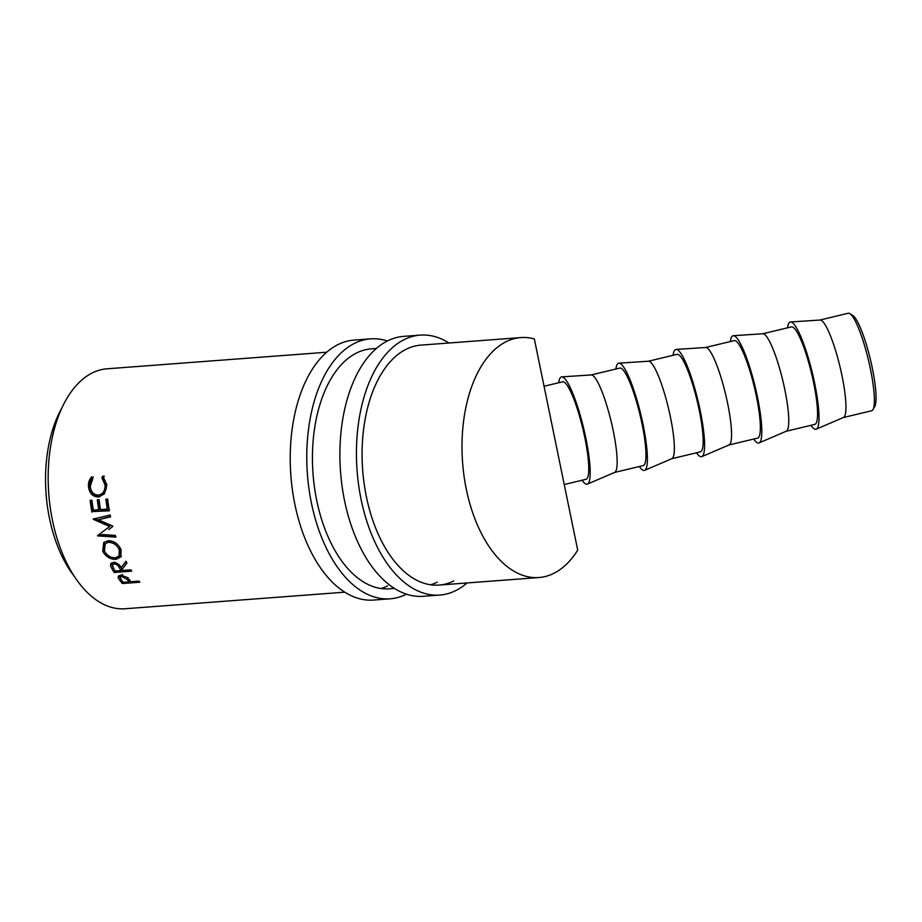 <?xml version="1.0" encoding="UTF-8"?>
<svg xmlns="http://www.w3.org/2000/svg" width="922" height="922" viewBox="0 0 922 922"><rect width="100%" height="100%" fill="white"/><g stroke="black" fill="none" stroke-linecap="round" stroke-linejoin="round"><path stroke-width="1.38" d="M849.911 313.664L852.815 315.497A47.621 8.286 76.5 0 1 872.327 368.178A47.621 8.286 76.5 0 1 874.69 406.66L872.95 409.622A50.134 8.724 -103.5 0 0 870.449 369.111A50.134 8.724 -103.5 0 0 849.911 313.664A50.134 8.724 -103.5 0 0 848.228 313.25L819.946 320.038M843.342 417.539L871.624 410.751A50.134 8.724 -103.5 0 0 872.95 409.622M810.922 425.319A55.147 9.6 -103.5 0 0 816.258 429.168L843.457 417.482A50.134 8.724 -103.5 0 0 842.04 375.922A50.134 8.724 -103.5 0 0 820.073 320.038L790.534 321.974A55.147 9.6 -103.5 0 0 787.526 327.817M816.258 429.168A55.147 9.6 -103.5 0 0 814.691 383.448A55.147 9.6 -103.5 0 0 790.534 321.974M762.736 333.776L791.41 326.884A50.134 8.724 76.5 0 1 813.63 382.745A50.134 8.724 76.5 0 1 814.818 424.385L786.143 431.266M753.723 439.045A55.147 9.6 -103.5 0 0 759.06 442.894L786.259 431.219A50.134 8.724 -103.5 0 0 784.829 389.66A50.134 8.724 -103.5 0 0 762.874 333.764L733.324 335.7A55.147 9.6 -103.5 0 0 730.328 341.555M759.06 442.894A55.147 9.6 -103.5 0 0 757.492 397.186A55.147 9.6 -103.5 0 0 733.324 335.7M705.537 347.502L734.212 340.621A50.134 8.724 76.5 0 1 756.432 396.472A50.134 8.724 76.5 0 1 757.607 438.111L728.933 444.992M696.525 452.771A55.147 9.6 -103.5 0 0 701.849 456.62L729.06 444.946A50.134 8.724 -103.5 0 0 727.631 403.387A50.134 8.724 -103.5 0 0 705.676 347.49L676.126 349.426A55.147 9.6 -103.5 0 0 673.129 355.281M701.849 456.62A55.147 9.6 -103.5 0 0 700.282 410.912A55.147 9.6 -103.5 0 0 676.126 349.426M648.339 361.228L677.013 354.348A50.134 8.724 76.5 0 1 699.233 410.198A50.134 8.724 76.5 0 1 700.409 451.838L671.735 458.718M639.326 466.497A55.147 9.6 -103.5 0 0 644.651 470.358L671.861 458.672A50.134 8.724 -103.5 0 0 670.432 417.113A50.134 8.724 -103.5 0 0 648.466 361.217L618.927 363.153A55.147 9.6 -103.5 0 0 615.919 369.007M644.651 470.358A55.147 9.6 -103.5 0 0 643.083 424.639A55.147 9.6 -103.5 0 0 618.927 363.153M591.14 374.954L619.814 368.074A50.134 8.724 76.5 0 1 642.035 423.924A50.134 8.724 76.5 0 1 643.21 465.564L614.536 472.456M582.116 480.235A55.147 9.6 -103.5 0 0 587.452 484.085L614.651 472.398A50.134 8.724 -103.5 0 0 613.234 430.839A50.134 8.724 -103.5 0 0 591.267 374.943L561.729 376.879A55.147 9.6 -103.5 0 0 558.72 382.734M587.452 484.085A55.147 9.6 -103.5 0 0 585.885 438.365A55.147 9.6 -103.5 0 0 561.729 376.879M122.315 583.545A120.321 67.49 -94.3 0 1 120.309 581.079L118.293 578.048L118.246 576.423L120.863 575.074L127.248 577.483L130.094 580.814A120.321 67.49 -94.3 0 0 130.82 581.724L138.911 581.114A120.321 67.49 -94.3 0 0 139.833 582.22L122.315 583.545L122.88 581.92M122.13 569.347A120.321 67.49 -94.3 0 0 122.81 570.441L130.889 569.831A120.321 67.49 -94.3 0 0 131.731 571.156L114.213 572.481A120.321 67.49 -94.3 0 1 112.357 569.496L110.571 565.97L110.755 563.688L113.279 562.408C116.898 562.662 119.514 564.414 121.128 567.664L126.003 561.233A120.321 67.49 -94.3 0 0 126.948 563.031L122.13 569.347L126.833 562.8M102.688 551.114L103.725 542.585L108.185 540.695C113.925 540.857 118.212 543.819 121.036 549.581L120.874 556.934L116.034 559.354C110.144 559.4 105.684 556.646 102.688 551.114L103.794 549.754L104.313 542.055M108.761 529.551L112.841 526.462A120.321 67.49 -94.3 0 1 112.738 526.059L98.389 519.766L110.571 516.862A120.321 67.49 -94.3 0 1 110.202 515.018L93.237 519.051A120.321 67.49 -94.3 0 0 93.295 519.317L109.649 526.52L103.967 530.83L109.649 526.52M102.215 534.518L115.411 535.405A120.321 67.49 -94.3 0 0 115.976 537.123L97.651 535.924A120.321 67.49 -94.3 0 1 97.571 535.67L103.967 530.83M91.877 512.125A120.321 67.49 -94.3 0 1 90.126 500.358L91.923 500.22A120.321 67.49 -94.3 0 0 93.353 510.131L98.746 509.728A120.321 67.49 -94.3 0 1 97.306 499.816L99.103 499.678A120.321 67.49 -94.3 0 0 100.544 509.589L107.275 509.082A120.321 67.49 -94.3 0 1 105.846 499.171L107.644 499.033A120.321 67.49 -94.3 0 0 109.395 510.8L93.226 511.572A117.809 66.084 -94.3 0 1 91.532 500.254M98.4 495.102C102.964 494.169 105.177 490.815 105.062 485.041L101.869 477.7L102.884 475.971L106.86 484.903L104.451 493.858L98.47 497.004C92.661 496.774 89.319 493.212 88.443 486.309C88.235 482.494 89.353 479.325 91.808 476.801L92.88 478.38L90.252 486.297C90.955 491.945 93.664 494.884 98.4 495.102L99.783 494.895C104.359 493.973 106.583 490.688 106.468 485.03L103.287 477.85L104.301 476.144M99.438 496.877L99.864 496.751C94.056 496.543 90.713 493.063 89.849 486.297C89.653 482.552 90.771 479.452 93.226 476.985M553.684 573.403A120.321 67.49 -94.3 0 1 538.955 577.529A120.321 67.49 -94.3 0 1 464.031 476.006A120.321 67.49 -94.3 0 1 506.12 341.705A120.321 67.49 -94.3 0 1 520.849 337.579A120.321 67.49 -94.3 0 1 534.345 338.939L577.714 550.192A120.321 67.49 -94.3 0 1 553.684 573.403M344.793 592.178L125.127 608.751A120.321 67.49 -94.3 0 1 50.203 507.227A120.321 67.49 -94.3 0 1 92.292 372.926A120.321 67.49 -94.3 0 1 107.021 368.8L326.688 352.227M74.59 576.757A110.294 61.866 -94.3 0 1 61.855 407.997M544.061 386.249L562.616 381.8A50.134 8.724 76.5 0 1 584.836 437.65A50.134 8.724 76.5 0 1 586.012 479.302L564.229 484.523M105.062 485.041L106.468 485.03M101.869 477.7L103.287 477.85M88.443 486.309L89.849 486.297M98.746 509.728L100.095 509.209A117.809 66.084 -94.3 0 1 98.712 499.701M107.275 509.082L108.635 508.564A117.809 66.084 -94.3 0 1 107.252 499.067M109.326 510.362L93.226 511.572M110.502 516.516L98.389 519.766M110.917 525.644L94.609 518.613L93.295 519.317M115.584 535.936L98.873 534.875L97.651 535.924M121.358 556.093L115.607 557.822M116.034 559.354L117.059 557.81M104.751 551.563L103.794 549.754M113.152 541.571L109.949 541.179L105.2 543.922L104.451 550.907C106.86 555.493 110.479 557.81 115.296 557.856L119.088 555.978L120.183 554.445L119.825 547.265M109.949 541.179L105.212 543.922M120.379 548.429L119.272 549.789C117.013 545.017 113.51 542.539 108.773 542.378M119.088 555.978L119.272 549.789M112.357 569.496L113.279 567.745L111.401 562.985M110.571 565.97L111.539 564.299M122.603 570.107L121.197 570.211M114.213 572.481L115.031 570.787M121.013 570.58L119.364 567.802C118.35 565.486 116.575 564.16 114.04 563.861L112.553 564.667L113.464 568.183A120.321 67.49 -94.3 0 0 115.169 571.018L121.013 570.58L121.911 568.793L121.185 567.595M114.236 562.408L112.553 564.667M114.04 563.861L115.02 562.224M120.114 577.829L118.95 575.605M118.293 578.048L119.088 576.123M130.209 580.964L129.322 581.033M121.128 575.051L120.183 577.195L121.335 579.95A120.321 67.49 -94.3 0 0 123.191 582.301L129.022 581.851L127.282 579.604L121.739 576.319L122.557 574.429M127.282 579.604L128.054 577.645M129.022 581.851L129.76 579.834M121.739 576.319L120.183 577.195M406.441 594.16A130.348 73.115 -94.3 0 1 406.095 594.333A130.348 73.115 -94.3 0 1 390.144 598.804A130.348 73.115 -94.3 0 1 308.974 488.833A130.348 73.115 -94.3 0 1 354.578 343.33A130.348 73.115 -94.3 0 1 370.529 338.858A130.348 73.115 -94.3 0 1 387.344 341.002M390.144 598.804L373.583 600.061A130.348 73.115 -94.3 0 1 292.424 490.078A130.348 73.115 -94.3 0 1 338.017 344.586A130.348 73.115 -94.3 0 1 353.979 340.114L370.529 338.858M394.04 588.167A120.321 67.49 -94.3 0 1 389.384 588.812A120.321 67.49 -94.3 0 1 314.471 487.289A120.321 67.49 -94.3 0 1 356.56 352.988A120.321 67.49 -94.3 0 1 371.289 348.862L376.349 348.481M387.563 585.931A120.321 67.49 -94.3 0 1 381.04 588.524M467.085 582.946A130.348 73.115 -94.3 0 1 455.756 590.587A130.348 73.115 -94.3 0 1 439.806 595.059A130.348 73.115 -94.3 0 1 358.635 485.087A130.348 73.115 -94.3 0 1 404.228 339.584A130.348 73.115 -94.3 0 1 420.19 335.112A130.348 73.115 -94.3 0 1 448.991 342.996M439.806 595.059L423.244 596.315A130.348 73.115 -94.3 0 1 342.085 486.332A130.348 73.115 -94.3 0 1 387.678 340.84A130.348 73.115 -94.3 0 1 403.64 336.369L420.19 335.112M453.774 580.941A120.321 67.49 -94.3 0 1 439.045 585.067A120.321 67.49 -94.3 0 1 364.121 483.543A120.321 67.49 -94.3 0 1 406.21 349.242A120.321 67.49 -94.3 0 1 420.939 345.116L520.849 337.579M437.224 582.185A120.321 67.49 -94.3 0 1 430.701 584.779M119.364 567.802L120.298 566.085M120.309 581.079L121.059 579.097M538.955 577.529L439.045 585.067M394.455 588.432L389.384 588.812"/></g></svg>
